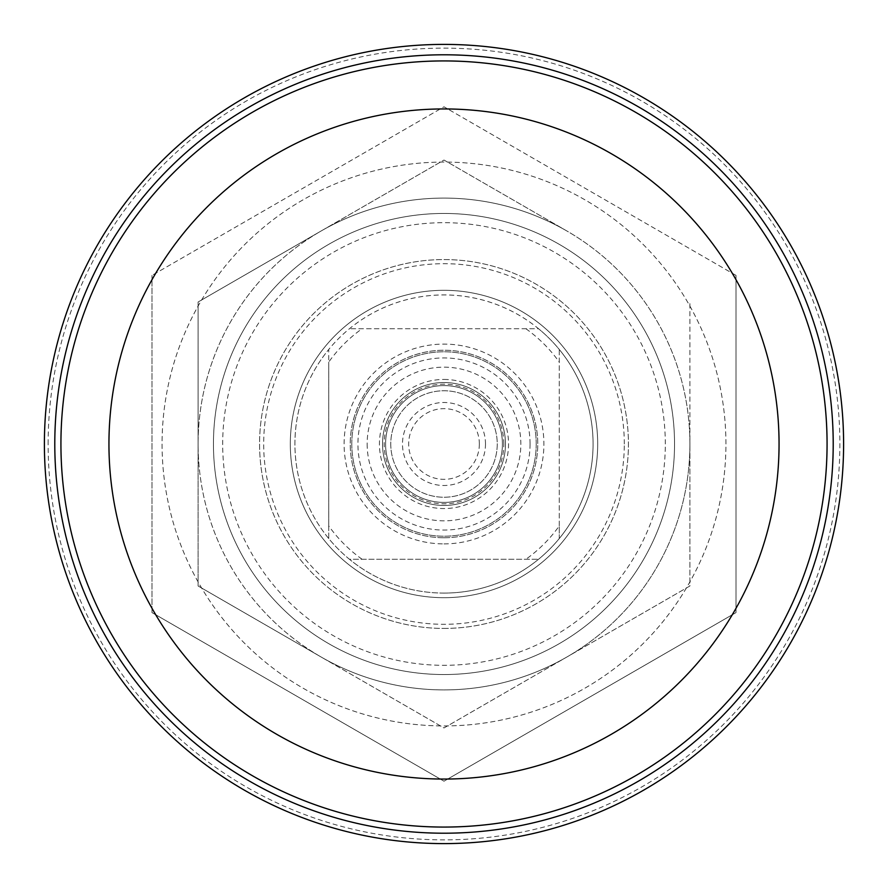 <?xml version="1.0" encoding="UTF-8"?>
<svg xmlns="http://www.w3.org/2000/svg" width="888" height="888" viewBox="0 0 888 888"><rect width="100%" height="100%" fill="white"/><g stroke="black" fill="none" stroke-linecap="round" stroke-linejoin="round"><path stroke-width="0.67" stroke-dasharray="4.44 3.33" d="M674.536 444A230.536 230.536 0 0 0 328.726 244.344A230.536 230.536 0 0 0 328.726 643.656A230.536 230.536 0 0 0 674.536 444A230.536 230.536 0 0 0 328.726 244.344A230.536 230.536 0 0 0 328.726 643.656A230.536 230.536 0 0 0 674.536 444A230.536 230.536 0 0 0 328.726 244.344A230.536 230.536 0 0 0 328.726 643.656A230.536 230.536 0 0 0 674.536 444M736.019 275.402L444 106.804L151.981 275.402L444 106.804L736.019 275.402L736.019 612.598L736.019 275.402M725.929 444A281.929 281.929 0 0 0 199.844 303.03A281.929 281.929 0 0 0 371.029 716.327A281.929 281.929 0 0 0 725.929 444A281.929 281.929 0 0 0 303.03 199.844A281.929 281.929 0 0 0 303.03 688.156A281.929 281.929 0 0 0 725.929 444M151.981 612.598L151.981 275.402L151.981 612.598L444 781.196L736.019 612.598L444 781.196L151.981 612.598M198.091 585.98L198.091 302.02L444 160.051L566.955 231.035A245.909 245.909 0 0 1 689.909 444L689.909 302.02L689.909 444A245.909 245.909 0 0 1 566.955 656.965L444 727.949L321.045 656.965A245.909 245.909 0 0 1 198.091 444L198.091 302.02L321.045 231.035A245.909 245.909 0 0 1 566.955 231.035A245.909 245.909 0 0 0 198.091 444A245.909 245.909 0 0 1 321.045 231.035L444 160.051L566.955 231.035A245.909 245.909 0 0 1 689.909 444L689.909 585.98L566.955 656.965L689.909 585.98L689.909 444A245.909 245.909 0 0 1 321.045 656.965L198.091 585.98L198.091 444A245.909 245.909 0 0 0 321.045 656.965L444 727.949L566.955 656.965A245.909 245.909 0 0 1 321.045 656.965L198.091 585.98M624.308 444A180.308 180.308 0 0 0 353.846 287.845A180.308 180.308 0 0 0 353.846 600.155A180.308 180.308 0 0 0 624.308 444M444 597.691A153.691 153.691 0 0 0 597.691 444A153.691 153.691 0 0 0 444 290.309A153.691 153.691 0 0 0 290.309 444A153.691 153.691 0 0 0 444 597.691A153.691 153.691 0 0 0 577.1 367.155A153.691 153.691 0 0 0 310.9 367.155A153.691 153.691 0 0 0 444 597.691A153.691 153.691 0 0 0 577.1 367.155A153.691 153.691 0 0 0 310.9 367.155A153.691 153.691 0 0 0 444 597.691M444 628.427A184.427 184.427 0 0 0 603.718 351.781A184.427 184.427 0 0 0 284.282 351.781A184.427 184.427 0 0 0 444 628.427A184.427 184.427 0 0 0 628.427 444A184.427 184.427 0 0 0 444 259.574A184.427 184.427 0 0 0 259.574 444A184.427 184.427 0 0 0 444 628.427M665.312 444A221.312 221.312 0 0 0 333.344 252.336A221.312 221.312 0 0 0 333.344 635.664A221.312 221.312 0 0 0 665.312 444M44.4 444A399.6 399.6 0 0 1 444 44.4A399.6 399.6 0 0 1 843.6 444A399.6 399.6 0 0 1 444 843.6A399.6 399.6 0 0 1 44.4 444A399.6 399.6 0 0 1 444 44.4A399.6 399.6 0 0 1 843.6 444A399.6 399.6 0 0 1 444 843.6A399.6 399.6 0 0 1 44.4 444M382.528 444A61.472 61.472 0 0 0 474.736 497.236A61.472 61.472 0 0 0 474.736 390.764A61.472 61.472 0 0 0 382.528 444A61.472 61.472 0 0 1 444 382.528A61.472 61.472 0 0 1 505.472 444A61.472 61.472 0 0 1 444 505.472A61.472 61.472 0 0 1 382.528 444A61.472 61.472 0 0 1 444 382.528A61.472 61.472 0 0 1 505.472 444A61.472 61.472 0 0 1 444 505.472A61.472 61.472 0 0 1 382.528 444A61.472 61.472 0 0 0 444 505.472A61.472 61.472 0 0 0 505.472 444A61.472 61.472 0 0 0 444 382.528A61.472 61.472 0 0 0 382.528 444A61.472 61.472 0 0 1 474.736 390.764A61.472 61.472 0 0 1 474.736 497.236A61.472 61.472 0 0 1 382.528 444M444 537.751A93.751 93.751 0 0 0 537.751 444A93.751 93.751 0 0 0 444 350.249A93.751 93.751 0 0 0 350.249 444A93.751 93.751 0 0 0 444 537.751A93.751 93.751 0 0 0 525.197 397.125A93.751 93.751 0 0 0 362.804 397.125A93.751 93.751 0 0 0 444 537.751M444 543.9A99.9 99.9 0 0 0 530.513 394.05A99.9 99.9 0 0 0 357.487 394.05A99.9 99.9 0 0 0 444 543.9M530.069 444A86.069 86.069 0 0 1 400.965 518.537A86.069 86.069 0 0 1 400.965 369.464A86.069 86.069 0 0 1 530.069 444M536.219 444A92.219 92.219 0 0 1 444 536.219A92.219 92.219 0 0 1 351.781 444A92.219 92.219 0 0 1 444 351.781A92.219 92.219 0 0 1 536.219 444M351.781 444A92.219 92.219 0 0 0 490.109 523.865A92.219 92.219 0 0 0 490.109 364.136A92.219 92.219 0 0 0 351.781 444M367.155 444A76.845 76.845 0 0 0 444 520.845A76.845 76.845 0 0 0 520.845 444A76.845 76.845 0 0 0 444 367.155A76.845 76.845 0 0 0 367.155 444M385.592 444A58.408 58.408 0 0 1 444 385.592A58.408 58.408 0 0 1 502.408 444A58.408 58.408 0 0 1 444 502.408A58.408 58.408 0 0 1 385.592 444A58.408 58.408 0 0 1 444 385.592A58.408 58.408 0 0 1 502.408 444A58.408 58.408 0 0 0 414.796 393.417A58.408 58.408 0 0 0 414.796 494.583A58.408 58.408 0 0 0 502.408 444A58.408 58.408 0 0 0 414.796 393.417A58.408 58.408 0 0 0 414.796 494.583A58.408 58.408 0 0 0 502.408 444A58.408 58.408 0 0 1 444 502.408A58.408 58.408 0 0 1 385.592 444A58.408 58.408 0 0 1 444 385.592A58.408 58.408 0 0 1 502.408 444A58.408 58.408 0 0 0 414.796 393.417A58.408 58.408 0 0 0 414.796 494.583A58.408 58.408 0 0 0 502.408 444A58.408 58.408 0 0 1 444 502.408A58.408 58.408 0 0 1 385.592 444A58.408 58.408 0 0 1 444 385.592A58.408 58.408 0 0 1 502.408 444A58.408 58.408 0 0 0 414.796 393.417A58.408 58.408 0 0 0 414.796 494.583A58.408 58.408 0 0 0 502.408 444A58.408 58.408 0 0 1 444 502.408A58.408 58.408 0 0 1 385.592 444M390.764 444A53.236 53.236 0 0 0 470.618 490.109A53.236 53.236 0 0 0 470.618 397.891A53.236 53.236 0 0 0 390.764 444A53.236 53.236 0 0 0 470.618 490.109A53.236 53.236 0 0 0 470.618 397.891A53.236 53.236 0 0 0 390.764 444A53.236 53.236 0 0 0 470.618 490.109A53.236 53.236 0 0 0 470.618 397.891A53.236 53.236 0 0 0 390.764 444A53.236 53.236 0 0 0 470.618 490.109A53.236 53.236 0 0 0 470.618 397.891A53.236 53.236 0 0 0 390.764 444A53.236 53.236 0 0 0 470.618 490.109A53.236 53.236 0 0 0 470.618 397.891A53.236 53.236 0 0 0 390.764 444M479.354 444A35.354 35.354 0 0 0 426.329 413.386A35.354 35.354 0 0 0 426.329 474.614A35.354 35.354 0 0 0 479.354 444M485.492 444A41.492 41.492 0 0 0 423.254 408.058A41.492 41.492 0 0 0 423.254 479.942A41.492 41.492 0 0 0 485.492 444M362.104 559.274A141.392 141.392 0 0 1 328.726 525.896L328.726 538.539A149.084 149.084 0 0 0 349.461 559.274L538.539 559.274L349.461 559.274A149.084 149.084 0 0 0 559.274 538.539L559.274 349.461A149.084 149.084 0 0 0 538.539 328.726L349.461 328.726L538.539 328.726A149.084 149.084 0 0 0 328.726 349.461L328.726 362.104A141.392 141.392 0 0 1 362.104 328.726M444 379.454A64.547 64.547 0 0 1 499.9 476.279A64.547 64.547 0 0 1 388.1 476.279A64.547 64.547 0 0 1 444 379.454M559.274 525.896L559.274 349.461A149.084 149.084 0 0 1 559.274 538.539L559.274 525.896A141.392 141.392 0 0 1 525.896 559.274M328.726 525.896L328.726 362.104M328.726 538.539L328.726 349.461A149.084 149.084 0 0 0 328.726 538.539M444 593.084A149.084 149.084 0 0 0 573.104 369.464A149.084 149.084 0 0 0 314.896 369.464A149.084 149.084 0 0 0 444 593.084M444 290.309A153.691 153.691 0 0 0 310.9 520.845A153.691 153.691 0 0 0 577.1 520.845A153.691 153.691 0 0 0 444 290.309A153.691 153.691 0 0 1 577.1 520.845A153.691 153.691 0 0 1 310.9 520.845A153.691 153.691 0 0 1 444 290.309M503.829 444A59.829 59.829 0 0 0 414.086 392.185A59.829 59.829 0 0 0 414.086 495.815A59.829 59.829 0 0 0 503.829 444M525.896 328.726A141.392 141.392 0 0 1 559.274 362.104M48.13 444A395.87 395.87 0 0 1 444 48.13A395.87 395.87 0 0 1 839.87 444A395.87 395.87 0 0 1 444 839.87A395.87 395.87 0 0 1 48.13 444"/><path stroke-width="1.33" d="M843.6 444A399.6 399.6 0 0 0 244.2 97.935A399.6 399.6 0 0 0 244.2 790.065A399.6 399.6 0 0 0 843.6 444M779.054 444A335.054 335.054 0 0 0 444 108.947A335.054 335.054 0 0 0 108.947 444A335.054 335.054 0 0 0 444 779.054A335.054 335.054 0 0 0 779.054 444M833.21 444A389.21 389.21 0 0 0 444 54.79A389.21 389.21 0 0 0 54.79 444A389.21 389.21 0 0 0 444 833.21A389.21 389.21 0 0 0 833.21 444M60.928 444A383.072 383.072 0 0 1 635.542 112.254A383.072 383.072 0 0 1 635.542 775.746A383.072 383.072 0 0 1 60.928 444"/></g></svg>
